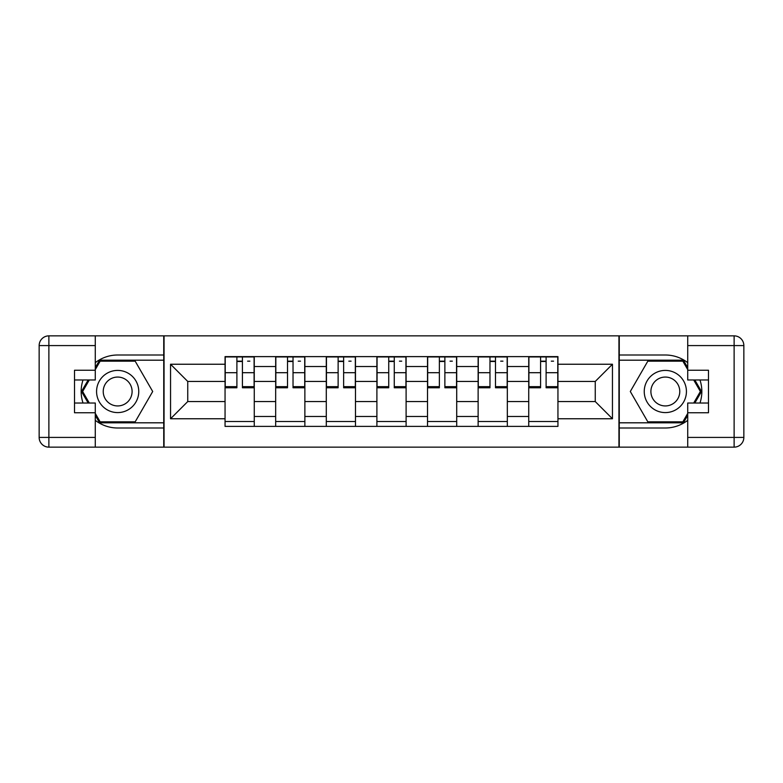<?xml version="1.0" encoding="UTF-8"?>
<svg xmlns="http://www.w3.org/2000/svg" width="783" height="783" viewBox="0 0 783 783"><rect width="100%" height="100%" fill="white"/><g stroke="black" fill="none" stroke-linecap="round" stroke-linejoin="round"><path stroke-width="1.17" d="M95.281 420.324A36.498 36.498 0 0 0 117.665 427.998L163.735 427.998L163.735 447.142L619.265 447.142L619.265 427.998L665.335 427.998A36.498 36.498 0 0 0 687.719 420.324M687.719 362.676A36.498 36.498 0 0 0 665.335 355.002L619.265 355.002L619.265 335.858L163.735 335.858L163.735 355.002L117.665 355.002A36.498 36.498 0 0 0 95.281 362.676M275.675 426.383L275.675 366.522L254.26 366.522L254.26 426.383M254.26 366.522L254.26 356.617M275.675 366.522L275.675 356.617M304.871 356.617L304.871 426.383M326.286 426.383L326.286 356.617M355.482 356.617L355.482 426.383M376.897 426.383L376.897 356.617M406.103 356.617L406.103 426.383M427.518 426.383L427.518 356.617M456.714 356.617L456.714 426.383M478.129 426.383L478.129 356.617M507.325 356.617L507.325 426.383M528.74 426.383L528.74 356.617M528.74 401.562L507.325 401.562M478.129 401.562L456.714 401.562M427.518 401.562L406.103 401.562M376.897 401.562L355.482 401.562M326.286 401.562L304.871 401.562M275.675 401.562L254.26 401.562M528.74 381.438L507.325 381.438M478.129 381.438L456.714 381.438M427.518 381.438L406.103 381.438M376.897 381.438L355.482 381.438M326.286 381.438L304.871 381.438M275.675 381.438L254.26 381.438M187.744 401.562L225.054 401.562L225.054 381.438L187.744 381.438L187.744 401.562L170.547 418.758L170.547 364.242L225.054 364.242L225.054 381.438M557.946 381.438L557.946 401.562L595.256 401.562L595.256 381.438L557.946 381.438L557.946 356.617L225.054 356.617L225.054 364.242M557.946 364.242L612.453 364.242L612.453 418.758L557.946 418.758L557.946 401.562M225.054 401.562L225.054 426.383L557.946 426.383L557.946 418.758M225.054 418.758L170.547 418.758M618.942 447.142L618.942 335.858M164.058 447.142L164.058 335.858M254.26 421.508L225.054 421.508M236.897 361.492L242.417 361.492M304.871 421.508L275.675 421.508M287.518 361.492L293.028 361.492M355.482 421.508L326.286 421.508M338.129 361.492L343.639 361.492M406.103 421.508L376.897 421.508M388.74 361.492L394.26 361.492M456.714 421.508L427.518 421.508M439.361 361.492L444.871 361.492M507.325 421.508L478.129 421.508M489.972 361.492L495.482 361.492M557.946 421.508L528.74 421.508M540.583 361.492L546.103 361.492M170.547 364.242L187.744 381.438M595.256 401.562L612.453 418.758M595.256 381.438L612.453 364.242M242.417 386.655L254.093 386.655L254.093 387.771L242.417 387.771L242.417 356.95L254.093 356.95L247.604 356.95M254.093 386.655L254.093 356.95M236.897 361.169L242.417 361.169M247.604 361.169L249.875 361.169M231.709 356.95L225.22 356.95L225.22 387.771L236.897 387.771L236.897 356.95L232.199 356.95M225.22 356.95L247.125 356.95M293.028 386.655L304.714 386.655L304.714 387.771L293.028 387.771L293.028 356.95L304.714 356.95L298.225 356.95M304.714 386.655L304.714 356.95M287.518 361.169L293.028 361.169M298.225 361.169L300.496 361.169M282.32 356.95L275.831 356.95L275.831 387.771L287.518 387.771L287.518 356.95L282.81 356.95M275.831 356.95L297.736 356.95M343.639 386.655L355.325 386.655L355.325 387.771L343.639 387.771L343.639 356.95L355.325 356.95L348.836 356.95M355.325 386.655L355.325 356.95M338.129 361.169L343.639 361.169M348.836 361.169L351.107 361.169M332.941 356.95L326.452 356.95L326.452 387.771L338.129 387.771L338.129 356.95L333.421 356.95M326.452 356.95L348.347 356.95M83.027 379.98A36.498 36.498 0 0 0 83.027 403.02M163.735 335.858L95.281 335.858L95.281 379.98L74.512 379.98M163.735 447.142L48.879 447.142A9.729 9.729 0 0 1 39.15 437.413L39.15 345.587A9.729 9.729 0 0 1 48.879 335.858L95.281 335.858M163.735 427.998L163.735 355.002M74.512 403.02L95.281 403.02L95.281 447.142M95.281 370.251L74.512 370.251L74.512 412.749L95.281 412.749M163.735 360.19L99.588 360.19L95.281 367.658M95.281 415.342L99.588 422.81L163.735 422.81M88.166 379.98L81.51 391.5L88.166 403.02M699.973 403.02A36.498 36.498 0 0 0 699.973 379.98M619.265 447.142L687.719 447.142L687.719 403.02L708.488 403.02M619.265 335.858L734.121 335.858A9.729 9.729 0 0 1 743.85 345.587L743.85 437.413A9.729 9.729 0 0 1 734.121 447.142L687.719 447.142M619.265 355.002L619.265 427.998M708.488 379.98L687.719 379.98L687.719 335.858M687.719 412.749L708.488 412.749L708.488 370.251L687.719 370.251M619.265 422.81L683.412 422.81L687.719 415.342M687.719 367.658L683.412 360.19L619.265 360.19M694.834 403.02L701.49 391.5L694.834 379.98M96.573 391.5A21.092 21.092 0 0 0 117.665 412.592A21.092 21.092 0 0 0 138.757 391.5A21.092 21.092 0 0 0 117.665 370.408A21.092 21.092 0 0 0 96.573 391.5M103.229 391.5A14.437 14.437 0 0 0 117.665 405.937A14.437 14.437 0 0 0 132.102 391.5A14.437 14.437 0 0 0 117.665 377.063A14.437 14.437 0 0 0 103.229 391.5M95.281 369.605L100.155 361.169L135.185 361.169L152.695 391.5L135.185 421.831L100.155 421.831L95.281 413.395M89.291 403.02L82.636 391.5L89.291 379.98M644.243 391.5A21.092 21.092 0 0 0 665.335 412.592A21.092 21.092 0 0 0 686.427 391.5A21.092 21.092 0 0 0 665.335 370.408A21.092 21.092 0 0 0 644.243 391.5M650.898 391.5A14.437 14.437 0 0 0 665.335 405.937A14.437 14.437 0 0 0 679.771 391.5A14.437 14.437 0 0 0 665.335 377.063A14.437 14.437 0 0 0 650.898 391.5M687.719 413.395L682.845 421.831L647.815 421.831L630.305 391.5L647.815 361.169L682.845 361.169L687.719 369.605M693.709 379.98L700.364 391.5L693.709 403.02M394.26 386.655L405.937 386.655L405.937 387.771L394.26 387.771L394.26 356.95L405.937 356.95L399.447 356.95M405.937 386.655L405.937 356.95M388.74 361.169L394.26 361.169M399.447 361.169L401.718 361.169M383.553 356.95L377.063 356.95L377.063 387.771L388.74 387.771L388.74 356.95L384.042 356.95M377.063 356.95L398.958 356.95M444.871 386.655L456.548 386.655L456.548 387.771L444.871 387.771L444.871 356.95L456.548 356.95L450.059 356.95M456.548 386.655L456.548 356.95M439.361 361.169L444.871 361.169M450.059 361.169L452.329 361.169M434.164 356.95L427.675 356.95L427.675 387.771L439.361 387.771L439.361 356.95L434.653 356.95M427.675 356.95L449.579 356.95M495.482 386.655L507.169 386.655L507.169 387.771L495.482 387.771L495.482 356.95L507.169 356.95L500.68 356.95M507.169 386.655L507.169 356.95M489.972 361.169L495.482 361.169M500.68 361.169L502.95 361.169M484.775 356.95L478.286 356.95L478.286 387.771L489.972 387.771L489.972 356.95L485.264 356.95M478.286 356.95L500.19 356.95M546.103 386.655L557.78 386.655L557.78 387.771L546.103 387.771L546.103 356.95L557.78 356.95L551.291 356.95M557.78 386.655L557.78 356.95M540.583 361.169L546.103 361.169M551.291 361.169L553.561 361.169M535.396 356.95L528.907 356.95L528.907 387.771L540.583 387.771L540.583 356.95L535.875 356.95M528.907 356.95L550.801 356.95M478.129 366.522L456.714 366.522M427.518 366.522L406.103 366.522M376.897 366.522L355.482 366.522M326.286 366.522L304.871 366.522M528.74 366.522L507.325 366.522M478.129 416.478L456.714 416.478M427.518 416.478L406.103 416.478M376.897 416.478L355.482 416.478M326.286 416.478L304.871 416.478M275.675 416.478L254.26 416.478M528.74 416.478L507.325 416.478M242.417 372.698L254.093 372.698M225.22 386.655L236.897 386.655M225.22 372.698L236.897 372.698M293.028 372.698L304.714 372.698M275.831 386.655L287.518 386.655M275.831 372.698L287.518 372.698M343.639 372.698L355.325 372.698M326.452 386.655L338.129 386.655M326.452 372.698L338.129 372.698M95.281 345.587L48.879 345.587L48.879 437.413L95.281 437.413M39.15 345.587L48.879 345.587L48.879 335.858M48.879 447.142L48.879 437.413L39.15 437.413M687.719 437.413L734.121 437.413L734.121 345.587L687.719 345.587M743.85 437.413L734.121 437.413L734.121 447.142M734.121 335.858L734.121 345.587L743.85 345.587M394.26 372.698L405.937 372.698M377.063 386.655L388.74 386.655M377.063 372.698L388.74 372.698M444.871 372.698L456.548 372.698M427.675 386.655L439.361 386.655M427.675 372.698L439.361 372.698M495.482 372.698L507.169 372.698M478.286 386.655L489.972 386.655M478.286 372.698L489.972 372.698M546.103 372.698L557.78 372.698M528.907 386.655L540.583 386.655M528.907 372.698L540.583 372.698"/></g></svg>
